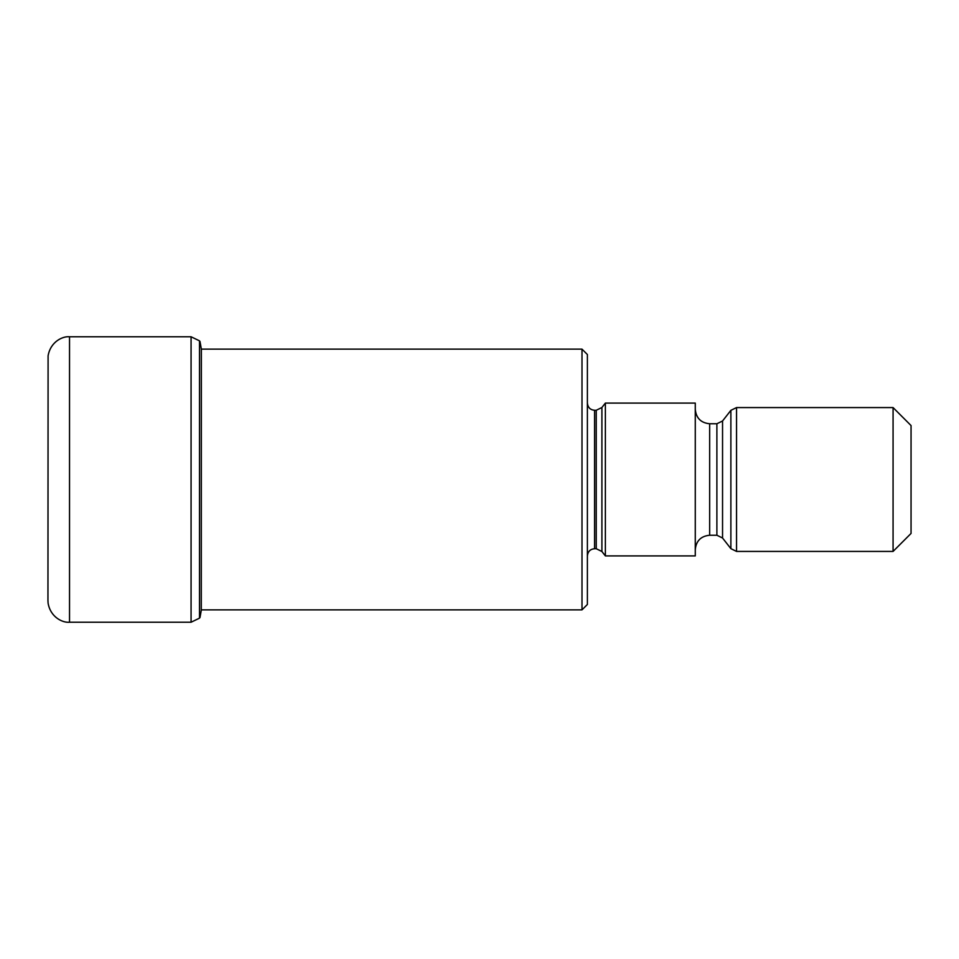 <?xml version="1.0" encoding="UTF-8"?>
<svg xmlns="http://www.w3.org/2000/svg" width="959" height="959" viewBox="0 0 959 959"><rect width="100%" height="100%" fill="white"/><g stroke="black" fill="none" stroke-linecap="round" stroke-linejoin="round"><path stroke-width="1.44" d="M47.95 600.646L48.094 355.813C50.659 341.068 63.438 336.01 69.528 336.777L69.528 622.223C63.438 622.99 50.659 617.932 48.094 603.187L47.95 600.646M199.52 340.853L199.52 618.147L199.52 340.853L191.069 336.777L69.528 336.777M581.993 349.136L587.388 354.53L587.388 604.47L581.993 609.864L581.993 349.136L201.27 349.136M605.369 479.5L605.369 555.92L695.275 555.92L695.275 403.08L605.369 403.08L605.369 479.5M893.069 551.425L893.069 407.575L911.05 425.556L911.05 533.444L893.069 551.425L736.548 551.425L730.878 548.656L730.878 410.344L736.548 407.575L736.548 551.425M199.52 618.147L191.069 622.223L191.069 336.777M199.999 617.536L201.27 610.344L201.342 349.136M587.388 403.08C587.855 407.491 590.253 409.889 594.58 410.272L594.58 548.728C590.253 549.111 587.855 551.509 587.388 555.92M594.58 548.728L596.246 548.728L596.246 410.272L594.58 410.272M596.246 410.272L601.904 407.503L601.904 551.497L605.369 555.92M695.275 409.373C696.126 418.112 700.921 422.907 709.66 423.758L709.66 535.242C700.921 536.093 696.126 540.888 695.275 549.627M709.66 535.242L716.888 535.242L716.888 423.758L709.66 423.758M716.888 423.758L722.547 420.989L722.547 538.011L730.878 548.656M191.069 622.223L69.528 622.223M199.999 341.464L201.27 348.656M581.993 609.864L201.27 609.864M596.246 548.728L601.904 551.497M601.904 407.503L605.369 403.08M716.888 535.242L722.547 538.011M722.547 420.989L730.878 410.344M736.548 407.575L893.069 407.575"/></g></svg>
